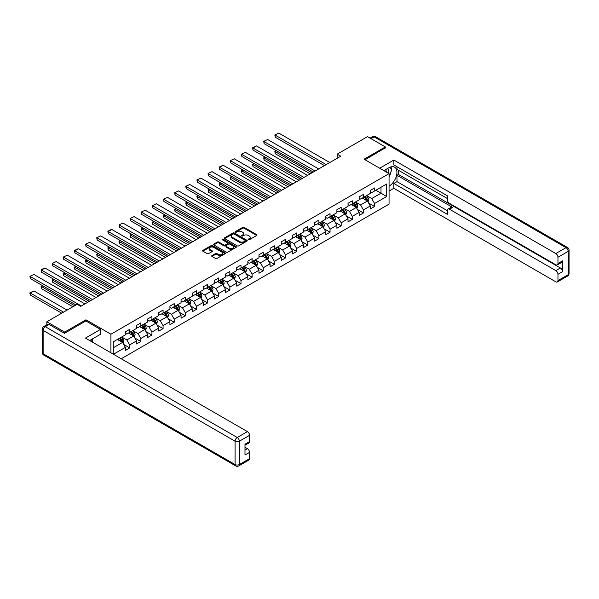 <?xml version="1.0" encoding="UTF-8"?>
<svg xmlns="http://www.w3.org/2000/svg" width="599" height="599" viewBox="0 0 599 599"><rect width="100%" height="100%" fill="white"/><g stroke="black" fill="none" stroke-linecap="round" stroke-linejoin="round"><path stroke-width="0.9" d="M248.293 239.765A0.696 0.397 0 0 0 249.274 239.765L256.716 235.474A0.988 0.569 0 0 0 257.008 235.07A0.988 0.569 0 0 0 256.716 234.666L244.115 227.38A0.988 0.569 0 0 0 242.707 227.38L235.272 231.678A0.696 0.397 0 0 0 236.253 232.247L237.211 231.693A3.167 1.827 0 0 1 241.697 231.693L242.745 232.3A3.167 1.827 0 0 1 243.673 233.588A3.167 1.827 0 0 1 242.745 234.883L241.786 235.437A0.696 0.397 0 0 0 242.76 236.006L243.726 235.452A3.167 1.827 0 0 1 248.211 235.452L249.259 236.058A3.167 1.827 0 0 1 250.187 237.354A3.167 1.827 0 0 1 249.259 238.642L248.293 239.203A0.696 0.397 0 0 0 248.293 239.765L248.293 239.203M211.964 255.608A0.988 0.569 0 0 0 211.672 256.013A0.988 0.569 0 0 0 211.964 256.417L215.498 258.461A0.988 0.569 0 0 0 216.898 258.461L225.164 253.691A0.988 0.569 0 0 0 225.456 253.287A0.988 0.569 0 0 0 225.164 252.883L212.555 245.597A0.988 0.569 0 0 0 211.155 245.597L202.896 250.375A0.988 0.569 0 0 0 202.604 250.779A0.988 0.569 0 0 0 202.896 251.183L207.164 253.647A0.988 0.569 0 0 0 208.564 253.647L212.106 251.602A0.988 0.569 0 0 0 212.39 251.198A0.988 0.569 0 0 0 212.106 250.794L209.987 249.573A2.651 1.527 0 0 1 209.208 248.495A2.651 1.527 0 0 1 210.841 247.08A2.651 1.527 0 0 1 213.731 247.409L222.034 252.201A2.651 1.527 0 0 1 222.806 253.287A2.651 1.527 0 0 1 221.173 254.695A2.651 1.527 0 0 1 218.283 254.365L216.898 253.564A0.988 0.569 0 0 0 215.498 253.564L211.964 255.608L211.964 256.417L215.498 254.388L215.498 253.564M85.942 320.997L85.942 319.799L64.677 332.078L46.842 321.775L46.842 324.748M85.942 319.799L110.92 334.22L389.058 173.635L389.058 204.124L121.23 358.756M385.352 148.05L385.352 146.942L364.087 159.214L389.058 173.635M385.352 146.942L367.509 136.639L337.185 154.145L337.185 158.271M46.842 321.775L77.166 304.27L80.73 306.329L340.756 156.212L337.185 154.145M237.286 245.882A0.988 0.569 0 0 0 238.687 245.882L246.945 241.112A0.988 0.569 0 0 0 247.237 240.708A0.988 0.569 0 0 0 246.945 240.304L234.344 233.026A0.988 0.569 0 0 0 232.944 233.026L224.677 237.796A0.988 0.569 0 0 0 224.385 238.2A0.988 0.569 0 0 0 224.677 238.604L237.286 245.882M222.536 239.914A0.696 0.397 0 0 1 223.24 240.012L223.24 239.188L236.058 246.593A0.988 0.569 0 0 1 236.35 246.998A0.988 0.569 0 0 1 236.058 247.402L227.792 252.172A0.988 0.569 0 0 1 226.392 252.172L213.783 244.894L213.783 244.085A0.988 0.569 0 0 0 213.491 244.489A0.988 0.569 0 0 0 213.783 244.894M213.783 244.085L217.325 242.041A0.988 0.569 0 0 1 218.725 242.041L223.831 244.991A0.988 0.569 0 0 0 225.239 244.991L227.583 243.636A0.988 0.569 0 0 0 227.875 243.231A0.988 0.569 0 0 0 227.583 242.827L222.259 239.757A0.696 0.397 0 0 1 223.24 239.188M110.92 352.796L110.92 334.22M123.723 344.455L129.684 347.899L129.684 344.889L136.535 340.936L136.535 343.946L140.817 341.467L140.817 338.465L147.668 334.512L147.668 337.514L151.944 335.043L151.944 332.033L158.795 328.08L158.795 331.09L163.078 328.619L163.078 325.609L169.929 321.656L169.929 324.665L174.212 322.187L174.212 319.185L181.063 315.231L181.063 318.234L185.338 315.763L185.338 312.753L192.189 308.799L192.189 311.809L196.472 309.339L196.472 306.329L203.323 302.375L203.323 305.385L207.606 302.907L207.606 299.904L214.457 295.951L214.457 298.953L218.732 296.483L218.732 293.473L225.583 289.519L225.583 292.529L229.866 290.058L229.866 287.048L236.717 283.095L236.717 286.105L241 283.634L241 280.624L247.851 276.671L247.851 279.673L252.127 277.202L252.127 274.2L258.978 270.239L258.978 273.249L263.261 270.778L263.261 267.768L270.112 263.815L270.112 266.825L274.394 264.354L274.394 261.344L281.245 257.39L281.245 260.393L285.521 257.922L285.521 254.919L292.372 250.959L292.372 253.969L296.655 251.498L296.655 248.488L303.506 244.534L303.506 247.544L307.789 245.073L307.789 242.063L314.64 238.11L314.64 241.112L318.915 238.642L318.915 235.639L325.766 231.678L325.766 234.688L330.049 232.217L330.049 229.207L336.9 225.254L336.9 228.264L341.183 225.793L341.183 222.783L348.034 218.83L348.034 221.832L352.309 219.361L352.309 216.359L359.16 212.398L359.16 215.408L363.443 212.937L363.443 209.927L370.294 205.974L370.294 208.984L374.577 206.513L374.577 203.503L386.707 196.502L386.707 183.975L381.001 187.27L381.001 193.2L386.707 196.502M129.684 347.899L125.401 350.37L125.401 347.36L113.451 354.264M113.271 354.159L113.271 341.842L125.401 334.841L125.401 331.831L129.684 329.36L129.684 332.363L136.535 328.409L136.535 325.407L140.817 322.928L140.817 325.938L147.668 321.985L147.668 318.975L151.944 316.504L151.944 319.514L158.795 315.561L158.795 312.551L163.078 310.08L163.078 313.082L169.929 309.129L169.929 306.126L174.212 303.648L174.212 306.658L181.063 302.705L181.063 299.695L185.338 297.224L185.338 300.234L192.189 296.28L192.189 293.27L196.472 290.8L196.472 293.802L203.323 289.849L203.323 286.846L207.606 284.375L207.606 287.378L214.457 283.424L214.457 280.414L218.732 277.943L218.732 280.953L225.583 277L225.583 273.99L229.866 271.519L229.866 274.529L236.717 270.568L236.717 267.566L241 265.095L241 268.097L247.851 264.144L247.851 261.134L252.127 258.663L252.127 261.673L258.978 257.72L258.978 254.71L263.261 252.239L263.261 255.249L270.112 251.288L270.112 248.286L274.394 245.815L274.394 248.817L281.245 244.864L281.245 241.854L285.521 239.383L285.521 242.393L292.372 238.439L292.372 235.429L296.655 232.959L296.655 235.969L303.506 232.008L303.506 229.005L307.789 226.534L307.789 229.537L314.64 225.583L314.64 222.573L318.915 220.103L318.915 223.113L325.766 219.159L325.766 216.149L330.049 213.678L330.049 216.688L336.9 212.727L336.9 209.725L341.183 207.254L341.183 210.256L348.034 206.303L348.034 203.293L352.309 200.822L352.309 203.832L359.16 199.879L359.16 196.869L363.443 194.398L363.443 197.408L370.294 193.447L370.294 190.445L374.577 187.974L374.577 190.976L386.707 183.975M128.545 333.022L133.682 335.994L126.831 339.947L121.694 336.982M125.401 333.186L126.831 334.017L129.684 332.363M126.831 339.947L129.684 344.889M133.682 335.994L136.535 340.936M139.672 326.597L144.808 329.562L137.957 333.523L132.821 330.551M136.535 326.762L137.957 327.586L140.817 325.938M137.957 333.523L140.817 338.465M144.808 329.562L147.668 334.512M150.806 320.173L155.942 323.138L149.091 327.091L143.955 324.126M147.668 320.338L149.091 321.161L151.944 319.514M149.091 327.091L151.944 332.033M155.942 323.138L158.795 328.08M161.94 313.741L167.076 316.714L160.225 320.667L155.089 317.702M158.795 313.913L160.225 314.737L163.078 313.082M160.225 320.667L163.078 325.609M167.076 316.714L169.929 321.656M173.066 307.317L178.203 310.282L171.359 314.243L166.215 311.27M169.929 307.482L171.359 308.305L174.212 306.658M171.359 314.243L174.212 319.185M178.203 310.282L181.063 315.231M184.2 300.893L189.336 303.858L182.485 307.811L177.349 304.846M181.063 301.057L182.485 301.881L185.338 300.234M182.485 307.811L185.338 312.753M189.336 303.858L192.189 308.799M195.334 294.468L200.47 297.433L193.619 301.387L188.483 298.422M192.189 294.633L193.619 295.457L196.472 293.802M193.619 301.387L196.472 306.329M200.47 297.433L203.323 302.375M206.46 288.037L211.597 291.002L204.753 294.963L199.609 291.99M203.323 288.201L204.753 289.025L207.606 287.378M204.753 294.963L207.606 299.904M211.597 291.002L214.457 295.951M217.594 281.612L222.731 284.577L215.88 288.531L210.743 285.566M214.457 281.777L215.88 282.601L218.732 280.953M215.88 288.531L218.732 293.473M222.731 284.577L225.583 289.519M228.728 275.188L233.865 278.153L227.014 282.107L221.877 279.141M225.583 275.353L227.014 276.176L229.866 274.529M227.014 282.107L229.866 287.048M233.865 278.153L236.717 283.095M239.855 268.756L244.991 271.721L238.147 275.682L233.004 272.71M236.717 268.921L238.147 269.745L241 268.097M238.147 275.682L241 280.624M244.991 271.721L247.851 276.671M250.988 262.332L256.125 265.297L249.274 269.251L244.137 266.285M247.851 262.497L249.274 263.32L252.127 261.673M249.274 269.251L252.127 274.2M256.125 265.297L258.978 270.239M262.122 255.908L267.259 258.873L260.408 262.826L255.271 259.861M258.978 256.072L260.408 256.896L263.261 255.249M260.408 262.826L263.261 267.768M267.259 258.873L270.112 263.815M273.249 249.476L278.385 252.441L271.542 256.402L266.398 253.429M270.112 249.641L271.542 250.464L274.394 248.817M271.542 256.402L274.394 261.344M278.385 252.441L281.245 257.39M284.383 243.052L289.519 246.017L282.668 249.97L277.532 247.005M281.245 243.216L282.668 244.04L285.521 242.393M282.668 249.97L285.521 254.919M289.519 246.017L292.372 250.959M295.517 236.627L300.653 239.593L293.802 243.546L288.666 240.581M292.372 236.792L293.802 237.616L296.655 235.969M293.802 243.546L296.655 248.488M300.653 239.593L303.506 244.534M306.643 230.196L311.779 233.161L304.936 237.122L299.792 234.157M303.506 230.36L304.936 231.184L307.789 229.537M304.936 237.122L307.789 242.063M311.779 233.161L314.64 238.11M317.777 223.771L322.913 226.736L316.062 230.69L310.926 227.725M314.64 223.936L316.062 224.76L318.915 223.113M316.062 230.69L318.915 235.639M322.913 226.736L325.766 231.678M328.911 217.347L334.047 220.312L327.196 224.266L322.06 221.301M325.766 217.512L327.196 218.336L330.049 216.688M327.196 224.266L330.049 229.207M334.047 220.312L336.9 225.254M340.037 210.915L345.174 213.88L338.33 217.841L333.186 214.876M336.9 211.08L338.33 211.904L341.183 210.256M338.33 217.841L341.183 222.783M345.174 213.88L348.034 218.83M351.171 204.491L356.308 207.456L349.457 211.41L344.32 208.445M348.034 204.656L349.457 205.479L352.309 203.832M349.457 211.41L352.309 216.359M356.308 207.456L359.16 212.398M362.305 198.067L367.442 201.032L360.591 204.985L355.454 202.02M359.16 198.232L360.591 199.055L363.443 197.408M360.591 204.985L363.443 209.927M367.442 201.032L370.294 205.974M375.858 190.235L381.001 193.2L371.724 198.561L366.581 195.596M370.294 191.8L371.724 192.623L374.577 190.976M371.724 198.561L374.577 203.503M64.677 332.078L64.677 333.186M113.271 347.772L122.548 342.418L117.411 339.453M122.548 342.418L125.401 347.36M368.617 203.068L374.577 206.513M357.483 209.5L363.443 212.937M346.357 215.925L352.309 219.361M335.223 222.349L341.183 225.793M324.089 228.781L330.049 232.217M312.963 235.205L318.915 238.642M301.829 241.629L307.789 245.073M290.695 248.053L296.655 251.498M279.568 254.485L285.521 257.922M268.434 260.909L274.394 264.354M257.3 267.334L263.261 270.778M246.174 273.765L252.127 277.202M235.04 280.19L241 283.634M223.906 286.614L229.866 290.058M212.78 293.046L218.732 296.483M201.646 299.47L207.606 302.907M190.512 305.894L196.472 309.339M179.386 312.326L185.338 315.763M168.252 318.75L174.212 322.187M157.118 325.175L163.078 328.619M145.991 331.606L151.944 335.043M134.857 338.031L140.817 341.467M248.57 239.862L249.259 239.473A3.167 1.827 0 0 0 250.187 238.177L250.187 237.354M243.673 233.588L243.673 234.411A3.167 1.827 0 0 1 242.745 235.707L242.063 236.103M256.716 234.666L256.716 235.474L244.115 228.204A0.988 0.569 0 0 0 242.707 228.204L235.549 232.345M246.938 241.12L234.344 233.85A0.988 0.569 0 0 0 232.944 233.85L224.692 238.612M245.201 240.993A0.696 0.397 0 0 0 245.201 240.424L234.134 234.037A0.696 0.397 0 0 0 233.153 234.037L232.135 234.621A3.167 1.827 0 0 0 231.207 235.916A3.167 1.827 0 0 0 232.135 237.211L239.697 241.577A3.167 1.827 0 0 0 244.182 241.577L245.201 240.993L245.201 241.816A0.696 0.397 0 0 0 245.403 241.532L245.403 240.708M231.207 235.916L231.207 236.74A3.167 1.827 0 0 0 232.135 238.035L232.135 237.211M245.201 241.816L244.182 242.4A3.167 1.827 0 0 1 239.697 242.4L232.135 238.035M213.798 244.901L217.325 242.865L217.325 242.041M227.875 243.231L227.875 244.063A0.988 0.569 0 0 1 227.583 244.467L225.239 245.815A0.988 0.569 0 0 1 223.831 245.815L218.725 242.865A0.988 0.569 0 0 0 217.325 242.865M223.24 240.012L236.043 247.409M229.14 248.053A2.651 1.527 0 0 0 232.03 248.39A2.651 1.527 0 0 0 233.662 246.975A2.651 1.527 0 0 0 232.891 245.897L229.964 244.205A0.988 0.569 0 0 0 228.563 244.205L226.22 245.56A0.988 0.569 0 0 0 225.928 245.964A0.988 0.569 0 0 0 226.22 246.369L229.14 248.053L229.14 248.885A2.651 1.527 0 0 0 232.03 249.214A2.651 1.527 0 0 0 233.662 247.799L233.662 246.975M225.928 245.964L225.928 246.788A0.988 0.569 0 0 0 226.22 247.192L226.22 246.369M229.14 248.885L226.22 247.192M222.806 253.287L222.806 254.111A2.651 1.527 0 0 1 221.173 255.518A2.651 1.527 0 0 1 218.283 255.189L216.898 254.388A0.988 0.569 0 0 0 215.498 254.388M209.208 248.495L209.208 249.319A2.651 1.527 0 0 0 209.987 250.397L209.987 249.573M212.091 251.61L209.987 250.397M225.149 253.699L212.555 246.421A0.988 0.569 0 0 0 211.155 246.421L202.904 251.191M368.003 202.005L368.849 199.871A2.673 1.542 -120 0 0 367.996 197.595L366.528 195.626M363.96 199.018L362.957 197.685M311.959 172.834L275.233 151.629L275.233 153.688L310.177 173.86M364.312 196.906L365.787 198.868A2.673 1.542 60 0 1 366.551 200.478L367.412 199.984A2.673 1.542 -120 0 0 366.64 198.374L365.173 196.412M364.499 196.794L366.131 198.973A1.363 0.786 60 0 1 366.386 199.392L367.412 199.984M276.588 150.843L274.844 151.405L276.199 150.619M275.233 153.688L274.844 151.405M326.23 164.59L275.233 135.149L275.233 137.208L324.448 165.624M329.802 162.531L278.805 133.09L274.844 134.925L278.805 133.09M275.233 137.208L274.844 134.925M388.414 173.261A6.559 3.789 120 0 0 387.441 168.596M386.318 172.055A4.492 2.591 120 0 0 385.397 169.794A4.492 2.591 120 0 0 385.382 169.787M389.942 167.226L391.701 169.719L389.058 176.518M91.355 339.543L93.002 342.456M383.884 170.648L388.916 167.742A11.351 6.552 120 0 1 394.591 167.181A11.351 6.552 120 0 1 396.358 176.188A11.351 6.552 120 0 1 389.058 186.199M389.058 191.059L393.843 188.303L393.843 183.436L447.356 214.337L447.356 210.466A3.025 1.745 -120 0 1 447.985 209.081A3.025 1.745 -120 0 1 449.497 209.231L555.82 270.613L560.387 267.978A3.025 1.745 60 0 1 562.528 271.684L562.528 260.887A3.025 1.745 60 0 1 561.899 262.272L557.332 264.915A3.025 1.745 -120 0 0 557.961 263.523L557.961 257.263A3.025 1.745 -120 0 0 555.82 253.557L566.025 247.664L374.076 136.849L370.976 138.639M398.41 170.258L398.41 174.459L396.98 175.282L396.98 181.624L393.843 183.436M396.98 166.717L396.98 169.435L447.356 198.516M557.332 264.915A3.025 1.745 -120 0 1 555.82 264.765L449.497 203.375A3.025 1.745 -120 0 1 447.356 199.669L447.356 195.798L393.843 164.905L393.843 160.038L555.82 253.557M379.676 168.214L393.843 160.038M393.843 188.303L555.82 281.815A3.025 1.745 -120 0 0 557.332 281.964A3.025 1.745 -120 0 0 557.961 280.579L557.961 274.32A3.025 1.745 -120 0 0 555.82 270.613M385.352 147.803L365.053 159.768M396.98 175.282L452.642 207.419L449.497 209.231M398.41 174.459L560.387 267.978M396.98 181.624L447.356 210.713M447.985 209.081L451.122 207.269A3.025 1.745 60 0 1 452.642 207.419M389.058 176.855A11.351 6.552 120 0 0 391.125 171.202M391.312 169.165A11.351 6.552 120 0 0 391.027 166.851M49.125 324.456L45.269 326.68A3.025 1.745 -120 0 0 43.757 326.53L47.613 324.306A3.025 1.745 60 0 1 49.125 324.456L64.467 333.314L85.874 320.952L100.497 329.398L100.497 334.264L90.367 340.112A11.351 6.552 120 0 0 89.685 340.539M100.497 329.398L85.44 338.091L247.417 431.609A3.025 1.745 60 0 1 249.558 435.316L249.558 441.575A3.025 1.745 60 0 1 248.937 442.968L244.991 445.237M92.718 341.482L92.718 338.749M244.991 450.066L247.417 448.666A3.025 1.745 60 0 1 249.558 452.372L249.558 458.632A3.025 1.745 60 0 1 248.937 460.017L238.731 465.91A3.025 1.745 -120 0 0 239.36 464.524L249.558 458.632M249.558 441.575L244.991 444.218L244.991 455.008L249.558 452.372M247.417 448.666L244.991 447.266M356.869 208.437L357.723 206.296A2.673 1.542 -120 0 0 356.869 204.019L355.394 202.05M352.826 205.45L351.83 204.109M300.833 179.258L264.107 158.054L264.107 160.113L299.043 180.292M353.185 203.331L354.653 205.292A2.673 1.542 60 0 1 355.424 206.902L356.278 206.408A2.673 1.542 -120 0 0 355.514 204.798L354.039 202.836M353.373 203.218L355.005 205.405A1.363 0.786 60 0 1 355.252 205.816L356.278 206.408M265.462 157.275L263.71 157.829L265.065 157.043M264.107 160.113L263.71 157.829M345.743 214.861L346.589 212.72A2.673 1.542 -120 0 0 345.735 210.444L344.26 208.482M341.7 211.874L340.696 210.541M289.699 185.683L252.973 164.478L252.973 166.544L287.917 186.716M342.051 209.755L343.526 211.724A2.673 1.542 60 0 1 344.29 213.334L345.144 212.84A2.673 1.542 -120 0 0 344.38 211.23L342.905 209.261M342.239 209.65L343.871 211.829A1.363 0.786 60 0 1 344.118 212.241L345.144 212.84M254.328 163.699L252.576 164.253L253.939 163.475M252.973 166.544L252.576 164.253M315.104 171.022L264.107 141.574L264.107 143.633L313.314 172.048M318.668 168.955L267.671 139.515L263.71 141.349L267.671 139.515M264.107 143.633L263.71 141.349M303.97 177.446L252.973 148.005L252.973 150.064L302.188 178.472M307.534 175.387L256.537 145.939L252.973 148.005L252.576 147.773L256.537 145.939M252.973 150.064L252.576 147.773M334.609 221.286L335.455 219.152A2.673 1.542 -120 0 0 334.601 216.875L333.134 214.906M330.566 218.298L329.562 216.965M278.565 192.114L241.839 170.91L241.839 172.969L276.783 193.14M330.918 216.187L332.393 218.148A2.673 1.542 60 0 1 333.156 219.758L334.017 219.264A2.673 1.542 -120 0 0 333.246 217.654L331.779 215.685M331.105 216.074L332.737 218.253A1.363 0.786 60 0 1 332.992 218.672L334.017 219.264M243.194 170.123L241.839 170.91L241.449 170.678L242.805 169.899M241.839 172.969L241.449 170.678M323.475 227.717L324.329 225.576A2.673 1.542 -120 0 0 323.475 223.3L322 221.331M319.432 224.73L318.436 223.39M267.439 198.539L230.712 177.334L230.712 179.393L265.649 199.572M319.791 222.611L321.259 224.573A2.673 1.542 60 0 1 322.03 226.182L322.883 225.688A2.673 1.542 -120 0 0 322.12 224.078L320.645 222.117M319.978 222.499L321.611 224.685A1.363 0.786 60 0 1 321.858 225.097L322.883 225.688M232.068 176.555L230.316 177.109L231.671 176.323M230.712 179.393L230.316 177.109M312.349 234.142L313.195 232A2.673 1.542 -120 0 0 312.341 229.724L310.866 227.762M308.305 231.154L307.302 229.821M256.305 204.963L219.578 183.758L219.578 185.817L254.523 205.996M308.657 229.035L310.132 231.004A2.673 1.542 60 0 1 310.896 232.614L311.75 232.12A2.673 1.542 -120 0 0 310.986 230.51L309.511 228.541M308.844 228.93L310.477 231.109A1.363 0.786 60 0 1 310.724 231.521L311.75 232.12M220.934 182.98L219.182 183.534L220.544 182.755M219.578 185.817L219.182 183.534M292.836 183.871L241.839 154.43L241.839 156.489L291.054 184.904M296.408 181.811L245.41 152.371L241.449 154.205L245.41 152.371M241.839 156.489L241.449 154.205M281.71 190.302L230.712 160.854L230.712 162.913L279.92 191.328M285.274 188.236L234.276 158.795L230.316 160.629L234.276 158.795M230.712 162.913L230.316 160.629M270.576 196.727L219.578 167.286L219.578 169.345L268.794 197.752M274.14 194.668L223.142 165.219L219.578 167.286L219.182 167.054L223.142 165.219M219.578 169.345L219.182 167.054M301.215 240.566L302.061 238.432A2.673 1.542 -120 0 0 301.207 236.148L299.74 234.187M297.171 237.578L296.168 236.246M245.171 211.395L208.445 190.19L208.445 192.249L243.389 212.42M297.523 235.459L298.998 237.429A2.673 1.542 60 0 1 299.762 239.038L300.623 238.544A2.673 1.542 -120 0 0 299.852 236.934L298.384 234.965M297.71 235.355L299.343 237.533A1.363 0.786 60 0 1 299.59 237.953L300.623 238.544M209.8 189.404L208.445 190.19L208.055 189.958L209.41 189.179M208.445 192.249L208.055 189.958M259.442 203.151L208.445 173.71L208.445 175.769L257.66 204.184M263.013 201.092L212.016 171.651L208.055 173.485L212.016 171.651M208.445 175.769L208.055 173.485M290.081 246.998L290.934 244.856A2.673 1.542 -120 0 0 290.081 242.58L288.606 240.611M286.037 244.01L285.042 242.67M234.044 217.819L197.318 196.614L197.318 198.673L232.255 218.845M286.397 241.891L287.864 243.853A2.673 1.542 60 0 1 288.636 245.463L289.489 244.969A2.673 1.542 -120 0 0 288.725 243.359L287.25 241.397M286.584 241.779L288.216 243.965A1.363 0.786 60 0 1 288.463 244.377L289.489 244.969M198.673 195.828L196.921 196.39L198.276 195.603M197.318 198.673L196.921 196.39M248.315 209.575L197.318 180.134L197.318 182.193L246.526 210.608M251.879 207.516L200.882 178.075L196.921 179.91L200.882 178.075M197.318 182.193L196.921 179.91M278.954 253.422L279.8 251.281A2.673 1.542 -120 0 0 278.947 249.004L277.472 247.043M274.911 250.434L273.908 249.102M222.91 224.243L186.184 203.039L186.184 205.098L221.128 225.276M275.263 248.315L276.738 250.285A2.673 1.542 60 0 1 277.502 251.894L278.355 251.393A2.673 1.542 -120 0 0 277.592 249.79L276.117 247.821M275.45 248.211L277.082 250.389A1.363 0.786 60 0 1 277.33 250.801L278.355 251.393M187.539 202.26L185.787 202.814L187.15 202.035M186.184 205.098L185.787 202.814M237.182 216.007L186.184 186.559L186.184 188.625L235.4 217.033M240.746 213.948L189.748 184.499L185.787 186.334L189.748 184.499M186.184 188.625L185.787 186.334M267.82 259.846L268.666 257.712A2.673 1.542 -120 0 0 267.813 255.429L266.345 253.467M263.777 256.859L262.774 255.526M211.776 230.675L175.05 209.47L175.05 211.529L209.994 231.701M264.129 254.74L265.604 256.709A2.673 1.542 60 0 1 266.368 258.319L267.229 257.825A2.673 1.542 -120 0 0 266.458 256.215L264.99 254.246M264.316 254.635L265.949 256.814A1.363 0.786 60 0 1 266.196 257.233L267.229 257.825M176.405 208.684L175.05 209.47L174.661 209.238L176.016 208.459M175.05 211.529L174.661 209.238M226.048 222.431L175.05 192.99L175.05 195.049L224.266 223.464M229.619 220.372L178.622 190.931L174.661 192.766L178.622 190.931M175.05 195.049L174.661 192.766M256.686 266.27L257.54 264.137A2.673 1.542 -120 0 0 256.686 261.86L255.211 259.891M252.643 263.29L251.647 261.95M200.65 237.099L163.916 215.895L163.916 217.954L198.861 238.125M253.003 261.171L254.47 263.133A2.673 1.542 60 0 1 255.241 264.743L256.095 264.249A2.673 1.542 -120 0 0 255.331 262.639L253.856 260.677M253.19 261.059L254.822 263.246A1.363 0.786 60 0 1 255.069 263.657L256.095 264.249M165.279 215.108L163.916 215.895L163.527 215.67L164.882 214.884M163.916 217.954L163.527 215.67M214.921 228.855L163.916 199.415L163.916 201.474L213.132 229.889M218.485 226.796L167.488 197.356L163.527 199.19L167.488 197.356M163.916 201.474L163.527 199.19M245.56 272.702L246.406 270.561A2.673 1.542 -120 0 0 245.553 268.285L244.078 266.323M241.517 269.715L240.513 268.382M189.516 243.523L152.79 222.319L152.79 224.378L187.734 244.557M241.869 267.596L243.344 269.565A2.673 1.542 60 0 1 244.107 271.167L244.961 270.673A2.673 1.542 -120 0 0 244.197 269.071L242.722 267.102M242.056 267.491L243.688 269.67A1.363 0.786 60 0 1 243.935 270.082L244.961 270.673M154.145 221.54L152.79 222.319L152.393 222.094L153.748 221.316M152.79 224.378L152.393 222.094M203.787 235.287L152.79 205.839L152.79 207.905L202.005 236.313M207.351 233.228L156.354 203.78L152.393 205.614L156.354 203.78M152.79 207.905L152.393 205.614M234.426 279.127L235.272 276.993A2.673 1.542 -120 0 0 234.419 274.709L232.951 272.747M230.383 276.139L229.38 274.806M178.382 249.955L141.656 228.751L141.656 230.81L176.6 250.981M230.735 274.02L232.21 275.989A2.673 1.542 60 0 1 232.974 277.599L233.835 277.105A2.673 1.542 -120 0 0 233.063 275.495L231.596 273.526M230.922 273.915L232.554 276.094A1.363 0.786 60 0 1 232.801 276.513L233.835 277.105M143.011 227.964L141.656 228.751L141.267 228.518L142.622 227.74M141.656 230.81L141.267 228.518M192.653 241.711L141.656 212.271L141.656 214.33L190.871 242.745M196.225 239.652L145.228 210.212L141.267 212.046L145.228 210.212M141.656 214.33L141.267 212.046M223.292 285.551L224.146 283.417A2.673 1.542 -120 0 0 223.292 281.141L221.817 279.171M219.249 282.571L218.253 281.231M167.248 256.379L130.522 235.175L130.522 237.234L165.466 257.405M219.608 280.452L221.076 282.414A2.673 1.542 60 0 1 221.847 284.023L222.701 283.529A2.673 1.542 -120 0 0 221.937 281.919L220.462 279.958M219.796 280.339L221.428 282.526A1.363 0.786 60 0 1 221.675 282.938L222.701 283.529M131.885 234.389L130.522 235.175L130.133 234.95L131.488 234.164M130.522 237.234L130.133 234.95M181.527 248.136L130.522 218.695L130.522 220.754L179.737 249.169M185.091 246.077L134.094 216.636L130.133 218.47L134.094 216.636M130.522 220.754L130.133 218.47M212.166 291.983L213.012 289.841A2.673 1.542 -120 0 0 212.158 287.565L210.683 285.596M208.115 288.995L207.119 287.662M156.122 262.804L119.396 241.599L119.396 243.658L154.34 263.837M208.474 286.876L209.95 288.845A2.673 1.542 60 0 1 210.713 290.448L211.567 289.953A2.673 1.542 -120 0 0 210.803 288.351L209.328 286.382M208.662 286.771L210.294 288.95A1.363 0.786 60 0 1 210.541 289.362L211.567 289.953M120.751 240.82L118.999 241.375L120.354 240.588M119.396 243.658L118.999 241.375M170.393 254.568L119.396 225.119L119.396 227.186L168.611 255.593M173.957 252.508L122.96 223.06L118.999 224.895L122.96 223.06M119.396 227.186L118.999 224.895M201.032 298.407L201.878 296.273A2.673 1.542 -120 0 0 201.024 293.989L199.557 292.027M196.989 295.419L195.985 294.087M144.988 269.236L108.262 248.031L108.262 250.09L143.206 270.261M197.341 293.3L198.816 295.27A2.673 1.542 60 0 1 199.579 296.879L200.44 296.385A2.673 1.542 -120 0 0 199.669 294.775L198.202 292.806M197.528 293.196L199.16 295.374A1.363 0.786 60 0 1 199.407 295.794L200.44 296.385M109.617 247.245L108.262 248.031L107.872 247.799L109.228 247.02M108.262 250.09L107.872 247.799M159.259 260.992L108.262 231.551L108.262 233.61L157.477 262.025M162.831 258.933L111.833 229.492L108.262 231.551L107.872 231.319L110.366 229.881L111.833 229.492M108.262 233.61L107.872 231.319M189.898 304.831L190.752 302.697A2.673 1.542 -120 0 0 189.898 300.421L188.423 298.452M185.855 301.851L184.859 300.511M133.854 275.66L97.128 254.455L97.128 256.514L132.072 276.686M186.214 299.732L187.682 301.694A2.673 1.542 60 0 1 188.453 303.304L189.306 302.809A2.673 1.542 -120 0 0 188.543 301.2L187.068 299.238M186.394 299.62L188.034 301.806A1.363 0.786 60 0 1 188.281 302.218L189.306 302.809M98.491 253.669L97.128 254.455L96.739 254.231L98.094 253.444M97.128 256.514L96.739 254.231M148.125 267.416L97.128 237.975L97.128 240.034L146.343 268.449M151.697 265.357L100.699 235.916L96.739 237.751L100.699 235.916M97.128 240.034L96.739 237.751M178.772 311.263L179.618 309.121A2.673 1.542 -120 0 0 178.764 306.845L177.289 304.876M174.721 308.275L173.725 306.943M122.728 282.084L86.001 260.879L86.001 262.939L120.946 283.117M175.08 306.156L176.555 308.126A2.673 1.542 60 0 1 177.319 309.728L178.173 309.234A2.673 1.542 -120 0 0 177.409 307.631L175.934 305.662M175.267 306.052L176.9 308.23A1.363 0.786 60 0 1 177.147 308.642L178.173 309.234M87.357 260.101L85.605 260.655L86.96 259.869M86.001 262.939L85.605 260.655M136.999 273.848L86.001 244.399L86.001 246.466L135.217 274.874M140.563 271.789L89.565 242.34L85.605 244.175L89.565 242.34M86.001 246.466L85.605 244.175M167.638 317.687L168.484 315.546A2.673 1.542 -120 0 0 167.63 313.27L166.163 311.308M163.594 314.7L162.591 313.367M111.594 288.508L74.868 267.311L74.868 269.37L109.812 289.542M163.946 312.581L165.421 314.55A2.673 1.542 60 0 1 166.185 316.16L167.046 315.666A2.673 1.542 -120 0 0 166.275 314.056L164.807 312.086M164.133 312.476L165.766 314.655A1.363 0.786 60 0 1 166.013 315.074L167.046 315.666M76.223 266.525L74.868 267.311L74.478 267.079L75.833 266.3M74.868 269.37L74.478 267.079M125.865 280.272L74.868 250.831L74.868 252.89L124.083 281.305M129.436 278.213L78.439 248.772L74.868 250.831L74.478 250.599L76.972 249.162L78.439 248.772M74.868 252.89L74.478 250.599M156.504 324.111L157.357 321.977A2.673 1.542 -120 0 0 156.504 319.701L155.029 317.732M152.46 321.131L151.465 319.791M100.46 294.94L63.734 273.736L63.734 275.795L98.678 295.966M152.82 319.012L154.287 320.974A2.673 1.542 60 0 1 155.059 322.584L155.912 322.09A2.673 1.542 -120 0 0 155.148 320.48L153.673 318.518M153 318.9L154.639 321.086A1.363 0.786 60 0 1 154.886 321.498L155.912 322.09M65.096 272.949L63.734 273.736L63.344 273.511L64.699 272.725M63.734 275.795L63.344 273.511M114.731 286.696L63.734 257.256L63.734 259.315L112.949 287.73M118.303 284.637L67.305 255.196L63.344 257.031L67.305 255.196M63.734 259.315L63.344 257.031M145.377 330.543L146.223 328.402A2.673 1.542 -120 0 0 145.37 326.126L143.895 324.156M141.327 327.556L140.331 326.223M89.333 301.364L52.607 280.16L52.607 282.219L87.551 302.398M141.686 325.437L143.161 327.406A2.673 1.542 60 0 1 143.925 329.008L144.778 328.514A2.673 1.542 -120 0 0 144.015 326.912L142.54 324.943M141.873 325.332L143.505 327.511A1.363 0.786 60 0 1 143.753 327.923L144.778 328.514M53.962 279.381L52.21 279.935L53.566 279.149M52.607 282.219L52.21 279.935M103.605 293.128L52.607 263.68L52.607 265.739L101.823 294.154M107.169 291.069L56.171 261.621L52.21 263.455L56.171 261.621M52.607 265.739L52.21 263.455M134.243 336.967L135.089 334.826A2.673 1.542 -120 0 0 134.236 332.55L132.768 330.588M130.2 333.98L129.197 332.647M74.635 305.73L41.473 286.592L41.473 288.651L72.846 306.763M130.552 331.861L132.027 333.83A2.673 1.542 60 0 1 132.791 335.44L133.652 334.946A2.673 1.542 -120 0 0 132.881 333.336L131.413 331.367M130.739 331.756L132.372 333.935A1.363 0.786 60 0 1 132.619 334.354L133.652 334.946M42.829 285.805L41.473 286.592L41.084 286.359L42.439 285.581M41.473 288.651L41.084 286.359M92.471 299.552L41.473 270.112L41.473 272.171L90.689 300.586M96.042 297.493L45.045 268.053L41.473 270.112L41.084 269.879L43.577 268.442L45.045 268.053M41.473 272.171L41.084 269.879M123.109 343.392L123.963 341.258A2.673 1.542 -120 0 0 123.109 338.982L121.634 337.012M63.501 312.161L30.339 293.016L33.911 290.957L67.066 310.102M119.066 340.412L118.07 339.071M30.339 295.075L29.95 293.615L29.95 292.791L30.339 293.016L30.339 295.075L61.719 313.187M119.426 338.293L120.893 340.254A2.673 1.542 60 0 1 121.664 341.864L122.518 341.37A2.673 1.542 -120 0 0 121.754 339.76L120.279 337.799M119.605 338.18L121.245 340.367A1.363 0.786 60 0 1 121.492 340.779L122.518 341.37M29.95 292.791L33.911 290.957M81.337 305.977L30.339 276.536L30.339 278.595L75.991 304.951M84.908 303.918L33.911 274.477L29.95 276.311L33.911 274.477M30.339 278.595L29.95 276.311M249.259 239.473L249.259 238.642M241.786 236.006L241.786 235.437M242.745 235.707L242.745 234.883M235.272 232.247L235.272 231.678M242.707 228.204L242.707 227.38M244.115 228.204L244.115 227.38M224.677 238.604L224.677 237.796M232.944 233.85L232.944 233.026M234.344 233.85L234.344 233.026M246.945 241.112L246.945 240.304M239.697 242.4L239.697 241.577M244.182 242.4L244.182 241.577M218.725 242.865L218.725 242.041M223.831 245.815L223.831 244.991M225.239 245.815L225.239 244.991M227.583 244.467L227.583 243.636M236.058 247.402L236.058 246.593M216.898 254.388L216.898 253.564M218.283 255.189L218.283 254.365M212.106 251.602L212.106 250.794M202.896 251.183L202.896 250.375M211.155 246.421L211.155 245.597M212.555 246.421L212.555 245.597M225.164 253.691L225.164 252.883M367.18 200.875L368.834 199.924M366.64 198.374L367.996 197.595M364.739 199.474L365.787 198.868M557.961 263.523L562.528 260.887M562.528 271.684L557.961 274.32M557.961 280.579L568.166 274.694L568.166 251.37L557.961 257.263M568.166 274.694A3.025 1.745 60 0 1 567.538 276.079A3.025 3.025 0 0 0 569.05 273.458A3.025 1.745 180 0 1 568.166 274.694M568.166 251.37A3.025 1.745 0 0 0 569.05 250.135A3.025 3.025 0 0 0 567.538 247.514A3.025 1.745 -60 0 0 566.025 247.664A3.025 1.745 60 0 1 568.166 251.37M370.085 138.129L372.563 136.699A3.025 1.745 60 0 1 374.076 136.849A3.025 1.745 -60 0 1 375.588 136.699L567.538 247.514M43.757 326.53A3.025 3.025 0 0 0 42.244 329.151A3.025 1.745 180 0 0 43.128 330.386A3.025 1.745 -60 0 1 45.269 326.68L237.219 437.502A3.025 1.745 -60 0 0 235.078 441.208L43.128 330.386L43.128 353.709L235.078 464.524L235.078 441.208A3.025 1.745 -0 0 0 239.36 441.208L239.36 464.524A3.025 1.745 180 0 1 235.078 464.524A3.025 1.745 -60 0 0 235.699 465.91A3.025 3.025 0 0 0 238.731 465.91M249.558 435.316L239.36 441.208A3.025 1.745 -120 0 0 237.219 437.502L247.417 431.609M43.757 355.095A3.025 1.745 -60 0 1 43.128 353.709A3.025 1.745 -0 0 1 42.244 352.467A3.025 3.025 0 0 0 43.757 355.095L235.699 465.91M356.046 207.306L357.7 206.348M355.514 204.798L356.869 204.019M353.612 205.899L354.653 205.292M344.912 213.731L346.574 212.772M344.38 211.23L345.735 210.444M342.478 212.323L343.526 211.724M333.785 220.155L335.44 219.204M333.246 217.654L334.601 216.875M331.344 218.755L332.393 218.148M322.651 226.587L324.306 225.628M322.12 224.078L323.475 223.3M320.218 225.179L321.259 224.573M311.517 233.011L313.18 232.053M310.986 230.51L312.341 229.724M309.084 231.603L310.132 231.004M300.391 239.435L302.046 238.484M299.852 236.934L301.207 236.148M297.95 238.035L298.998 237.429M289.257 245.867L290.912 244.909M288.725 243.359L290.081 242.58M286.824 244.459L287.864 243.853M278.123 252.291L279.785 251.333M277.592 249.79L278.947 249.004M275.69 250.884L276.738 250.285M266.997 258.716L268.651 257.757M266.458 256.215L267.813 255.429M264.556 257.315L265.604 256.709M255.863 265.147L257.518 264.189M255.331 262.639L256.686 261.86M253.429 263.74L254.47 263.133M244.729 271.572L246.391 270.613M244.197 269.071L245.553 268.285M242.296 270.164L243.344 269.565M233.595 277.996L235.257 277.038M233.063 275.495L234.419 274.709M231.162 276.596L232.21 275.989M222.469 284.428L224.123 283.469M221.937 281.919L223.292 281.141M220.035 283.02L221.076 282.414M211.335 290.852L212.997 289.894M210.803 288.351L212.158 287.565M208.901 289.444L209.95 288.845M200.201 297.276L201.863 296.318M199.669 294.775L201.024 293.989M197.767 295.876L198.816 295.27M189.074 303.708L190.729 302.75M188.543 301.2L189.898 300.421M186.641 302.3L187.682 301.694M177.94 310.132L179.603 309.174M177.409 307.631L178.764 306.845M175.507 308.725L176.555 308.126M166.807 316.557L168.469 315.598M166.275 314.056L167.63 313.27M164.373 315.156L165.421 314.55M155.68 322.988L157.335 322.03M155.148 320.48L156.504 319.701M153.247 321.581L154.287 320.974M144.546 329.413L146.208 328.454M144.015 326.912L145.37 326.126M142.113 328.005L143.161 327.406M133.412 335.837L135.075 334.878M132.881 333.336L134.236 332.55M130.979 334.437L132.027 333.83M122.286 342.269L123.941 341.31M121.754 339.76L123.109 338.982M119.852 340.861L120.893 340.254M557.332 281.964L567.538 276.079M569.05 273.458L569.05 250.135M375.588 136.699A3.025 3.025 0 0 0 372.563 136.699M42.244 329.151L42.244 352.467"/></g></svg>
